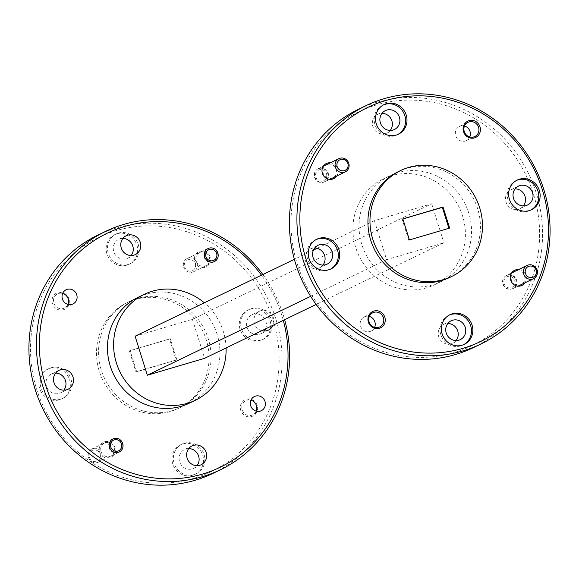 <?xml version="1.0" encoding="UTF-8"?>
<svg xmlns="http://www.w3.org/2000/svg" width="579" height="579" viewBox="0 0 579 579"><rect width="100%" height="100%" fill="white"/><g stroke="black" fill="none" stroke-linecap="round" stroke-linejoin="round"><path stroke-width="0.43" stroke-dasharray="2.9 2.17" d="M122.379 443.68A7.353 6.955 -115.8 0 1 118.898 452.271A7.353 6.955 -115.8 0 1 109.018 447.625A7.353 6.955 -115.8 0 1 112.507 439.034A7.353 6.955 -115.8 0 1 122.379 443.68M100.109 454.182A5.877 5.566 -115.8 0 1 96.519 461.369A5.877 5.566 -115.8 0 1 89.419 457.338A5.877 5.566 -115.8 0 1 93.009 450.158A5.877 5.566 -115.8 0 1 100.109 454.182M88.507 457.526A7.353 6.955 64.2 0 0 98.387 462.172A7.353 6.955 64.2 0 0 101.875 453.581A7.353 6.955 64.2 0 0 91.996 448.935A7.353 6.955 64.2 0 0 88.507 457.526M217.538 253.262A7.353 6.955 -115.8 0 1 214.056 261.853A7.353 6.955 -115.8 0 1 204.177 257.206A7.353 6.955 -115.8 0 1 207.666 248.615A7.353 6.955 -115.8 0 1 217.538 253.262M195.268 263.763A5.877 5.566 -115.8 0 1 191.678 270.95A5.877 5.566 -115.8 0 1 184.578 266.919A5.877 5.566 -115.8 0 1 188.168 259.739A5.877 5.566 -115.8 0 1 195.268 263.763M183.666 267.107A7.353 6.955 64.2 0 0 193.545 271.754A7.353 6.955 64.2 0 0 197.034 263.163A7.353 6.955 64.2 0 0 187.155 258.516A7.353 6.955 64.2 0 0 183.666 267.107M514.782 280.569A5.877 5.566 -115.8 0 1 511.192 287.749A5.877 5.566 -115.8 0 1 504.092 283.724A5.877 5.566 -115.8 0 1 507.682 276.545A5.877 5.566 -115.8 0 1 514.782 280.569M503.187 283.913A7.353 6.955 64.2 0 0 513.059 288.559A7.353 6.955 64.2 0 0 516.548 279.968A7.353 6.955 64.2 0 0 506.668 275.322A7.353 6.955 64.2 0 0 503.187 283.913M326.491 173.801A5.877 5.566 -115.8 0 1 322.901 180.981A5.877 5.566 -115.8 0 1 315.801 176.957A5.877 5.566 -115.8 0 1 319.391 169.777A5.877 5.566 -115.8 0 1 326.491 173.801M314.896 177.145A7.353 6.955 64.2 0 0 324.768 181.792A7.353 6.955 64.2 0 0 328.257 173.201A7.353 6.955 64.2 0 0 318.378 168.554A7.353 6.955 64.2 0 0 314.896 177.145M193.632 478.37A129.942 122.987 -115.8 0 1 36.701 389.385A129.942 122.987 -115.8 0 1 116.01 230.688A129.942 122.987 -115.8 0 1 272.941 319.673A129.942 122.987 -115.8 0 1 193.632 478.37M213.029 473.332A132.294 125.216 64.2 0 0 272.354 309.099A132.294 125.216 64.2 0 0 115.988 228.112A132.294 125.216 64.2 0 0 97.981 235.067M454.102 352.604A129.942 122.987 -115.8 0 1 297.172 263.619A129.942 122.987 -115.8 0 1 376.48 104.922A129.942 122.987 -115.8 0 1 533.411 193.9A129.942 122.987 -115.8 0 1 454.102 352.604M473.499 347.566A132.294 125.216 64.2 0 0 532.832 183.333A132.294 125.216 64.2 0 0 376.466 102.345A132.294 125.216 64.2 0 0 358.452 109.301M105.421 442.682A7.23 6.847 -115.8 0 1 114.157 447.632A7.23 6.847 -115.8 0 1 110.727 456.086A7.23 6.847 -115.8 0 1 109.742 456.469A7.23 6.847 -115.8 0 1 101.007 451.511A7.23 6.847 -115.8 0 1 104.437 443.058A7.23 6.847 -115.8 0 1 105.421 442.682M114.881 447.48A8.41 7.961 64.2 0 0 104.727 441.726A8.41 7.961 64.2 0 0 99.595 451.996A8.41 7.961 64.2 0 0 109.749 457.75A8.41 7.961 64.2 0 0 114.881 447.48M256.222 411.155A7.882 7.455 -115.8 0 1 252.733 414.846A7.882 7.455 -115.8 0 1 251.662 415.259A7.882 7.455 -115.8 0 1 242.145 409.86A7.882 7.455 -115.8 0 1 245.88 400.654A7.882 7.455 -115.8 0 1 246.951 400.241A7.882 7.455 -115.8 0 1 250.939 400.212M257.199 405.481A9.054 8.569 64.2 0 0 246.263 399.286A9.054 8.569 64.2 0 0 240.734 410.345A9.054 8.569 64.2 0 0 251.67 416.54A9.054 8.569 64.2 0 0 257.199 405.481M200.58 252.263A7.23 6.847 -115.8 0 1 209.316 257.214A7.23 6.847 -115.8 0 1 205.885 265.667A7.23 6.847 -115.8 0 1 204.901 266.05A7.23 6.847 -115.8 0 1 196.165 261.093A7.23 6.847 -115.8 0 1 199.596 252.639A7.23 6.847 -115.8 0 1 200.58 252.263M210.039 257.062A8.41 7.961 64.2 0 0 199.885 251.308A8.41 7.961 64.2 0 0 194.754 261.578A8.41 7.961 64.2 0 0 204.908 267.332A8.41 7.961 64.2 0 0 210.039 257.062M67.931 304.388A7.882 7.455 -115.8 0 1 64.443 308.079A7.882 7.455 -115.8 0 1 63.372 308.491A7.882 7.455 -115.8 0 1 53.854 303.092A7.882 7.455 -115.8 0 1 57.589 293.886A7.882 7.455 -115.8 0 1 58.66 293.473A7.882 7.455 -115.8 0 1 62.648 293.444M68.908 298.713A9.054 8.569 64.2 0 0 57.972 292.518A9.054 8.569 64.2 0 0 52.443 303.577A9.054 8.569 64.2 0 0 63.379 309.772A9.054 8.569 64.2 0 0 68.908 298.713M515.824 271.124A7.23 6.847 64.2 0 0 514.84 271.508A7.23 6.847 64.2 0 0 511.409 279.961A7.23 6.847 64.2 0 0 520.145 284.911A7.23 6.847 64.2 0 0 521.129 284.535A7.23 6.847 64.2 0 0 524.56 276.082A7.23 6.847 64.2 0 0 515.824 271.124M518.61 269.553A8.41 7.961 -115.8 0 1 525.971 275.597A8.41 7.961 -115.8 0 1 525.001 282.791M327.533 164.356A7.23 6.847 64.2 0 0 326.549 164.74A7.23 6.847 64.2 0 0 323.118 173.193A7.23 6.847 64.2 0 0 331.854 178.144A7.23 6.847 64.2 0 0 332.838 177.767A7.23 6.847 64.2 0 0 336.269 169.314A7.23 6.847 64.2 0 0 327.533 164.356M330.32 162.786A8.41 7.961 -115.8 0 1 337.68 168.829A8.41 7.961 -115.8 0 1 336.71 176.023M516.562 180.416A16.465 15.582 64.2 0 0 515.867 180.728A16.465 15.582 64.2 0 0 508.485 201.166A16.465 15.582 64.2 0 0 527.947 211.248A16.465 15.582 64.2 0 0 530.183 210.38A16.465 15.582 64.2 0 0 530.863 210.032M383.421 104.922A16.465 15.582 64.2 0 0 382.726 105.233A16.465 15.582 64.2 0 0 375.344 125.672A16.465 15.582 64.2 0 0 394.806 135.754A16.465 15.582 64.2 0 0 397.042 134.885A16.465 15.582 64.2 0 0 397.722 134.538M316.134 239.568A16.465 15.582 64.2 0 0 315.439 239.88A16.465 15.582 64.2 0 0 308.057 260.318A16.465 15.582 64.2 0 0 327.519 270.4A16.465 15.582 64.2 0 0 329.755 269.532A16.465 15.582 64.2 0 0 330.435 269.184M449.275 315.063A16.465 15.582 64.2 0 0 448.58 315.374A16.465 15.582 64.2 0 0 441.198 335.813A16.465 15.582 64.2 0 0 460.66 345.895A16.465 15.582 64.2 0 0 462.896 345.026A16.465 15.582 64.2 0 0 463.576 344.679M469.786 136.962A7.882 7.455 -115.8 0 1 466.298 140.646A7.882 7.455 -115.8 0 1 465.226 141.059A7.882 7.455 -115.8 0 1 455.912 136.239A7.882 7.455 -115.8 0 1 459.444 126.461A7.882 7.455 -115.8 0 1 460.515 126.041A7.882 7.455 -115.8 0 1 464.503 126.019M318.986 168.489A7.23 6.847 -115.8 0 1 327.533 172.911A7.23 6.847 -115.8 0 1 324.291 181.893A7.23 6.847 -115.8 0 1 323.306 182.269A7.23 6.847 -115.8 0 1 314.759 177.847A7.23 6.847 -115.8 0 1 318.001 168.865A7.23 6.847 -115.8 0 1 318.986 168.489M374.627 327.381A7.882 7.455 -115.8 0 1 371.139 331.065A7.882 7.455 -115.8 0 1 370.068 331.478A7.882 7.455 -115.8 0 1 360.753 326.657A7.882 7.455 -115.8 0 1 364.285 316.879A7.882 7.455 -115.8 0 1 365.363 316.46A7.882 7.455 -115.8 0 1 369.344 316.438M507.276 275.257A7.23 6.847 -115.8 0 1 515.824 279.679A7.23 6.847 -115.8 0 1 512.581 288.66A7.23 6.847 -115.8 0 1 511.597 289.037A7.23 6.847 -115.8 0 1 503.05 284.615A7.23 6.847 -115.8 0 1 506.292 275.633A7.23 6.847 -115.8 0 1 507.276 275.257M49.685 368.41A16.465 15.582 -115.8 0 1 69.147 378.492A16.465 15.582 -115.8 0 1 61.765 398.931A16.465 15.582 -115.8 0 1 59.521 399.792A16.465 15.582 -115.8 0 1 40.067 389.718A16.465 15.582 -115.8 0 1 47.449 369.279A16.465 15.582 -115.8 0 1 49.685 368.41M51.053 367.752A16.465 15.582 -115.8 0 1 70.515 377.834A16.465 15.582 -115.8 0 1 63.133 398.272A16.465 15.582 -115.8 0 1 60.889 399.134A16.465 15.582 -115.8 0 1 41.435 389.059A16.465 15.582 -115.8 0 1 48.817 368.62A16.465 15.582 -115.8 0 1 51.053 367.752M116.972 233.764A16.465 15.582 -115.8 0 1 136.434 243.846A16.465 15.582 -115.8 0 1 129.052 264.285A16.465 15.582 -115.8 0 1 126.808 265.146A16.465 15.582 -115.8 0 1 107.354 255.071A16.465 15.582 -115.8 0 1 114.736 234.633A16.465 15.582 -115.8 0 1 116.972 233.764M118.34 233.105A16.465 15.582 -115.8 0 1 137.802 243.187A16.465 15.582 -115.8 0 1 130.42 263.626A16.465 15.582 -115.8 0 1 128.176 264.487A16.465 15.582 -115.8 0 1 108.714 254.413A16.465 15.582 -115.8 0 1 116.104 233.974A16.465 15.582 -115.8 0 1 118.34 233.105M250.114 309.266A16.465 15.582 -115.8 0 1 269.575 319.34A16.465 15.582 -115.8 0 1 262.193 339.779A16.465 15.582 -115.8 0 1 259.949 340.647A16.465 15.582 -115.8 0 1 240.495 330.566A16.465 15.582 -115.8 0 1 247.877 310.127A16.465 15.582 -115.8 0 1 250.114 309.266M251.481 308.6A16.465 15.582 -115.8 0 1 270.943 318.682A16.465 15.582 -115.8 0 1 263.561 339.12A16.465 15.582 -115.8 0 1 261.317 339.982A16.465 15.582 -115.8 0 1 241.863 329.907A16.465 15.582 -115.8 0 1 249.245 309.468A16.465 15.582 -115.8 0 1 251.481 308.6M182.826 443.912A16.465 15.582 -115.8 0 1 202.288 453.987A16.465 15.582 -115.8 0 1 194.906 474.425A16.465 15.582 -115.8 0 1 192.662 475.294A16.465 15.582 -115.8 0 1 173.208 465.212A16.465 15.582 -115.8 0 1 180.59 444.773A16.465 15.582 -115.8 0 1 182.826 443.912M184.194 443.246A16.465 15.582 -115.8 0 1 203.656 453.328A16.465 15.582 -115.8 0 1 196.274 473.767A16.465 15.582 -115.8 0 1 194.03 474.628A16.465 15.582 -115.8 0 1 174.576 464.553A16.465 15.582 -115.8 0 1 181.958 444.115A16.465 15.582 -115.8 0 1 184.194 443.246M172.383 410.569A58.797 55.649 -115.8 0 1 102.881 374.577A58.797 55.649 -115.8 0 1 129.255 301.579A58.797 55.649 -115.8 0 1 137.259 298.489A58.797 55.649 -115.8 0 1 206.754 334.481A58.797 55.649 -115.8 0 1 180.387 407.478A58.797 55.649 -115.8 0 1 172.383 410.569M170.327 411.56A58.797 55.649 -115.8 0 1 100.833 375.561A58.797 55.649 -115.8 0 1 127.206 302.571A58.797 55.649 -115.8 0 1 135.211 299.481A58.797 55.649 -115.8 0 1 204.705 335.473A58.797 55.649 -115.8 0 1 178.332 408.47A58.797 55.649 -115.8 0 1 170.327 411.56M432.853 284.803A58.797 55.649 -115.8 0 1 363.359 248.804A58.797 55.649 -115.8 0 1 389.725 175.813A58.797 55.649 -115.8 0 1 397.73 172.723A58.797 55.649 -115.8 0 1 467.231 208.715A58.797 55.649 -115.8 0 1 440.858 281.712A58.797 55.649 -115.8 0 1 432.853 284.803M426.701 287.77A58.797 55.649 -115.8 0 1 357.207 251.778A58.797 55.649 -115.8 0 1 383.573 178.788A58.797 55.649 -115.8 0 1 391.578 175.698A58.797 55.649 -115.8 0 1 461.072 211.69A58.797 55.649 -115.8 0 1 434.706 284.68A58.797 55.649 -115.8 0 1 426.701 287.77M398.613 171.522A58.797 55.649 -115.8 0 1 406.617 168.431A58.797 55.649 -115.8 0 1 476.119 204.423A58.797 55.649 -115.8 0 1 449.745 277.421M188.747 448.58A10.465 9.908 64.2 0 0 185.989 448.964A10.465 9.908 64.2 0 0 184.563 449.514A10.465 9.908 64.2 0 0 179.866 462.505A10.465 9.908 64.2 0 0 192.242 468.918A10.465 9.908 64.2 0 0 193.668 468.368A10.465 9.908 64.2 0 0 196.998 465.668M265.558 328.886A10.465 9.908 64.2 0 0 263.821 317.676A10.465 9.908 64.2 0 0 253.276 314.317A10.465 9.908 64.2 0 0 251.851 314.867A10.465 9.908 64.2 0 0 247.153 327.859A10.465 9.908 64.2 0 0 259.53 334.271A10.465 9.908 64.2 0 0 260.955 333.721A10.465 9.908 64.2 0 0 264.285 331.022M261.824 330.696A10.465 9.908 -115.8 0 1 253.993 321.569A10.465 9.908 -115.8 0 1 259.37 311.241A10.465 9.908 -115.8 0 1 260.796 310.691A10.465 9.908 -115.8 0 1 271.341 314.042A10.465 9.908 -115.8 0 1 273.078 325.26M122.893 238.439A10.465 9.908 64.2 0 0 120.135 238.823A10.465 9.908 64.2 0 0 118.709 239.373A10.465 9.908 64.2 0 0 114.012 252.364A10.465 9.908 64.2 0 0 126.388 258.77A10.465 9.908 64.2 0 0 127.807 258.22A10.465 9.908 64.2 0 0 131.143 255.527M55.606 373.079A10.465 9.908 64.2 0 0 52.848 373.469A10.465 9.908 64.2 0 0 51.422 374.02A10.465 9.908 64.2 0 0 46.725 387.011A10.465 9.908 64.2 0 0 59.101 393.416A10.465 9.908 64.2 0 0 60.527 392.866A10.465 9.908 64.2 0 0 63.856 390.174M456.107 340.561A10.465 9.908 -115.8 0 1 452.771 343.26A10.465 9.908 -115.8 0 1 451.345 343.81A10.465 9.908 -115.8 0 1 438.976 337.398A10.465 9.908 -115.8 0 1 443.666 324.406A10.465 9.908 -115.8 0 1 445.092 323.856A10.465 9.908 -115.8 0 1 447.856 323.473M322.966 265.066A10.465 9.908 -115.8 0 1 319.63 267.759A10.465 9.908 -115.8 0 1 318.204 268.309A10.465 9.908 -115.8 0 1 305.835 261.903A10.465 9.908 -115.8 0 1 310.525 248.912A10.465 9.908 -115.8 0 1 311.951 248.362A10.465 9.908 -115.8 0 1 314.715 247.978M390.253 130.42A10.465 9.908 -115.8 0 1 386.917 133.119A10.465 9.908 -115.8 0 1 385.491 133.669A10.465 9.908 -115.8 0 1 373.122 127.257A10.465 9.908 -115.8 0 1 377.812 114.266A10.465 9.908 -115.8 0 1 379.238 113.716A10.465 9.908 -115.8 0 1 382.002 113.332M523.394 205.921A10.465 9.908 -115.8 0 1 520.058 208.614A10.465 9.908 -115.8 0 1 518.632 209.164A10.465 9.908 -115.8 0 1 506.263 202.759A10.465 9.908 -115.8 0 1 510.953 189.76A10.465 9.908 -115.8 0 1 512.379 189.21A10.465 9.908 -115.8 0 1 515.144 188.826M138.142 297.288A58.797 55.649 -115.8 0 1 146.147 294.197A58.797 55.649 -115.8 0 1 215.641 330.196A58.797 55.649 -115.8 0 1 189.275 403.187M130.058 350.584L170.248 338.722L176.848 359.791L136.658 371.653L130.058 350.584L129.37 350.917L169.56 339.055L176.168 360.124L135.971 371.986L129.37 350.917M136.658 371.653L135.971 371.986M176.848 359.791L176.168 360.124M170.248 338.722L169.56 339.055M402.832 218.876L402.152 219.209L408.752 240.278L448.906 228.3M409.44 239.945L408.752 240.278M449.63 228.083L448.942 228.416M402.868 218.992L402.152 219.209M226.092 347.943A58.797 55.649 64.2 0 0 204.3 302.81M283.276 320.332A129.942 122.987 64.2 0 0 261.484 275.199M262.844 274.54A132.294 125.216 -115.8 0 1 284.636 319.68M135.102 336.218L192.394 319.311L431.673 203.779L374.381 220.686L386.606 259.689L443.898 242.782L316.156 304.46M431.673 203.779L443.898 242.782M192.394 319.311L204.619 358.314M374.381 220.686L317.176 248.304M313.442 250.114L294.364 259.32M310.67 296.354L386.606 259.689M118.898 452.271L98.387 462.172M112.507 439.034L91.996 448.935M214.056 261.853L193.545 271.754M207.666 248.615L187.155 258.516M518.039 286.156L513.059 288.559M511.648 272.919L506.668 275.322M329.748 179.389L324.768 181.792M323.357 166.151L318.378 168.554M530.183 210.38L531.551 209.721M397.042 134.885L398.41 134.227M329.755 269.532L331.123 268.873M462.896 345.026L464.264 344.367M466.298 140.646L474.845 136.521M324.291 181.893L332.838 177.767M371.139 331.065L379.686 326.94M512.581 288.66L521.129 284.535M63.133 398.272L61.765 398.931M130.42 263.626L129.052 264.285M263.561 339.12L262.193 339.779M196.274 473.767L194.906 474.425M72.99 303.946L64.443 308.079M214.433 261.542L205.885 265.667M261.281 410.714L252.733 414.846M119.274 451.96L110.727 456.086M129.255 301.579L127.206 302.571M389.725 175.813L383.573 178.788M201.188 464.734L193.668 468.368M268.475 330.088L260.955 333.721M135.334 254.594L127.807 258.22M68.047 389.24L60.527 392.866M452.771 343.26L460.291 339.627M319.63 267.759L327.149 264.133M386.917 133.119L394.437 129.486M520.058 208.614L527.578 204.98M510.953 189.76L518.473 186.134M377.812 114.266L385.332 110.632M310.525 248.912L318.045 245.279M443.666 324.406L451.193 320.78M58.942 370.386L51.422 374.02M126.229 235.74L118.709 239.373M259.37 311.241L251.851 314.867M192.083 445.881L184.563 449.514M440.858 281.712L434.706 284.68M180.387 407.478L178.332 408.47M112.985 438.933L104.437 443.058M254.427 396.528L245.88 400.654M208.143 248.514L199.596 252.639M66.136 289.761L57.589 293.886M181.958 444.115L180.59 444.773M249.245 309.468L247.877 310.127M116.104 233.974L114.736 234.633M48.817 368.62L47.449 369.279M506.292 275.633L514.84 271.508M364.285 316.879L372.833 312.747M318.001 168.865L326.549 164.74M459.444 126.461L467.991 122.328M448.58 315.374L449.948 314.715M315.439 239.88L316.807 239.221M382.726 105.233L384.094 104.575M515.867 180.728L517.235 180.069"/><path stroke-width="0.87" d="M110.784 447.024A5.877 5.566 64.2 0 0 117.884 451.048A5.877 5.566 64.2 0 0 121.474 443.869A5.877 5.566 64.2 0 0 114.374 439.845A5.877 5.566 64.2 0 0 110.784 447.024M205.943 256.606A5.877 5.566 64.2 0 0 213.043 260.63A5.877 5.566 64.2 0 0 216.633 253.45A5.877 5.566 64.2 0 0 209.533 249.426A5.877 5.566 64.2 0 0 205.943 256.606M525.457 273.411A5.877 5.566 64.2 0 0 532.557 277.435A5.877 5.566 64.2 0 0 536.147 270.255A5.877 5.566 64.2 0 0 529.047 266.224A5.877 5.566 64.2 0 0 525.457 273.411M537.059 270.067A7.353 6.955 -115.8 0 1 533.57 278.658A7.353 6.955 -115.8 0 1 523.691 274.012A7.353 6.955 -115.8 0 1 527.179 265.421A7.353 6.955 -115.8 0 1 537.059 270.067M337.166 166.643A5.877 5.566 64.2 0 0 344.266 170.667A5.877 5.566 64.2 0 0 347.856 163.488A5.877 5.566 64.2 0 0 340.756 159.457A5.877 5.566 64.2 0 0 337.166 166.643M348.768 163.3A7.353 6.955 -115.8 0 1 345.279 171.891A7.353 6.955 -115.8 0 1 335.4 167.244A7.353 6.955 -115.8 0 1 338.889 158.653A7.353 6.955 -115.8 0 1 348.768 163.3M105.501 231.434L97.981 235.067A132.294 125.216 64.2 0 0 38.648 399.3A132.294 125.216 64.2 0 0 195.014 480.288A132.294 125.216 64.2 0 0 213.029 473.332L220.548 469.699A132.294 125.216 -115.8 0 1 202.534 476.655A132.294 125.216 -115.8 0 1 46.168 395.667A132.294 125.216 -115.8 0 1 105.501 231.434A132.294 125.216 -115.8 0 1 123.508 224.486A132.294 125.216 -115.8 0 1 262.844 274.54M261.484 275.199A129.942 122.987 64.2 0 0 124.898 226.396A129.942 122.987 64.2 0 0 45.589 385.1A129.942 122.987 64.2 0 0 202.52 474.078A129.942 122.987 64.2 0 0 283.276 320.332M365.971 105.668L358.452 109.301A132.294 125.216 64.2 0 0 299.119 273.534A132.294 125.216 64.2 0 0 455.492 354.514A132.294 125.216 64.2 0 0 473.499 347.566L481.019 343.933A132.294 125.216 -115.8 0 1 463.012 350.888A132.294 125.216 -115.8 0 1 306.646 269.901A132.294 125.216 -115.8 0 1 365.971 105.668A132.294 125.216 -115.8 0 1 383.986 98.712A132.294 125.216 -115.8 0 1 540.352 179.7A132.294 125.216 -115.8 0 1 481.019 343.933M385.368 100.63A129.942 122.987 64.2 0 0 306.059 259.327A129.942 122.987 64.2 0 0 462.99 348.312A129.942 122.987 64.2 0 0 542.299 189.615A129.942 122.987 64.2 0 0 385.368 100.63M250.939 400.212A7.882 7.455 -115.8 0 1 256.468 405.633A7.882 7.455 -115.8 0 1 256.222 411.155M62.648 293.444A7.882 7.455 -115.8 0 1 68.177 298.865A7.882 7.455 -115.8 0 1 67.931 304.388M525.001 282.791A8.41 7.961 -115.8 0 1 517.228 286.048A8.41 7.961 -115.8 0 1 510.685 280.113A8.41 7.961 -115.8 0 1 518.61 269.553M373.904 312.334A7.882 7.455 64.2 0 0 372.833 312.747A7.882 7.455 64.2 0 0 369.098 321.96A7.882 7.455 64.2 0 0 378.615 327.352A7.882 7.455 64.2 0 0 379.686 326.94A7.882 7.455 64.2 0 0 383.421 317.733A7.882 7.455 64.2 0 0 373.904 312.334M368.367 322.112A9.054 8.569 -115.8 0 1 373.896 311.053A9.054 8.569 -115.8 0 1 384.832 317.249A9.054 8.569 -115.8 0 1 379.303 328.307A9.054 8.569 -115.8 0 1 368.367 322.112M336.71 176.023A8.41 7.961 -115.8 0 1 328.937 179.28A8.41 7.961 -115.8 0 1 322.394 173.345A8.41 7.961 -115.8 0 1 330.32 162.786M469.062 121.916A7.882 7.455 64.2 0 0 467.991 122.328A7.882 7.455 64.2 0 0 464.257 131.542A7.882 7.455 64.2 0 0 473.774 136.933A7.882 7.455 64.2 0 0 474.845 136.521A7.882 7.455 64.2 0 0 478.58 127.315A7.882 7.455 64.2 0 0 469.062 121.916M463.526 131.694A9.054 8.569 -115.8 0 1 469.055 120.635A9.054 8.569 -115.8 0 1 479.991 126.83A9.054 8.569 -115.8 0 1 474.462 137.889A9.054 8.569 -115.8 0 1 463.526 131.694M529.315 210.59A16.465 15.582 64.2 0 0 531.551 209.721A16.465 15.582 64.2 0 0 538.933 189.282A16.465 15.582 64.2 0 0 519.479 179.208A16.465 15.582 64.2 0 0 517.235 180.069A16.465 15.582 64.2 0 0 509.853 200.508A16.465 15.582 64.2 0 0 529.315 210.59M530.863 210.032A16.465 15.582 64.2 0 0 537.413 189.572A16.465 15.582 64.2 0 0 518.111 179.866A16.465 15.582 64.2 0 0 516.562 180.416M396.174 135.088A16.465 15.582 64.2 0 0 398.41 134.227A16.465 15.582 64.2 0 0 405.792 113.788A16.465 15.582 64.2 0 0 386.338 103.706A16.465 15.582 64.2 0 0 384.094 104.575A16.465 15.582 64.2 0 0 376.712 125.013A16.465 15.582 64.2 0 0 396.174 135.088M397.722 134.538A16.465 15.582 64.2 0 0 404.272 114.077A16.465 15.582 64.2 0 0 384.97 104.372A16.465 15.582 64.2 0 0 383.421 104.922M328.886 269.734A16.465 15.582 64.2 0 0 331.123 268.873A16.465 15.582 64.2 0 0 338.505 248.434A16.465 15.582 64.2 0 0 319.051 238.353A16.465 15.582 64.2 0 0 316.807 239.221A16.465 15.582 64.2 0 0 309.425 259.66A16.465 15.582 64.2 0 0 328.886 269.734M330.435 269.184A16.465 15.582 64.2 0 0 336.992 248.724A16.465 15.582 64.2 0 0 317.683 239.018A16.465 15.582 64.2 0 0 316.134 239.568M462.028 345.236A16.465 15.582 64.2 0 0 464.264 344.367A16.465 15.582 64.2 0 0 471.646 323.929A16.465 15.582 64.2 0 0 452.192 313.854A16.465 15.582 64.2 0 0 449.948 314.715A16.465 15.582 64.2 0 0 442.566 335.154A16.465 15.582 64.2 0 0 462.028 345.236M463.576 344.679A16.465 15.582 64.2 0 0 470.134 324.218A16.465 15.582 64.2 0 0 450.824 314.513A16.465 15.582 64.2 0 0 449.275 315.063M464.503 126.019A7.882 7.455 -115.8 0 1 469.786 136.962M369.344 316.438A7.882 7.455 -115.8 0 1 374.627 327.381M67.207 289.348A7.882 7.455 -115.8 0 1 76.522 294.168A7.882 7.455 -115.8 0 1 72.99 303.946A7.882 7.455 -115.8 0 1 71.912 304.366A7.882 7.455 -115.8 0 1 62.604 299.538A7.882 7.455 -115.8 0 1 66.136 289.761A7.882 7.455 -115.8 0 1 67.207 289.348M209.128 248.138A7.23 6.847 -115.8 0 1 217.675 252.56A7.23 6.847 -115.8 0 1 214.433 261.542A7.23 6.847 -115.8 0 1 213.448 261.918A7.23 6.847 -115.8 0 1 204.901 257.496A7.23 6.847 -115.8 0 1 208.143 248.514A7.23 6.847 -115.8 0 1 209.128 248.138M255.498 396.116A7.882 7.455 -115.8 0 1 264.813 400.936A7.882 7.455 -115.8 0 1 261.281 410.714A7.882 7.455 -115.8 0 1 260.203 411.133A7.882 7.455 -115.8 0 1 250.895 406.306A7.882 7.455 -115.8 0 1 254.427 396.528A7.882 7.455 -115.8 0 1 255.498 396.116M113.969 438.556A7.23 6.847 -115.8 0 1 122.516 442.978A7.23 6.847 -115.8 0 1 119.274 451.96A7.23 6.847 -115.8 0 1 118.29 452.337A7.23 6.847 -115.8 0 1 109.742 447.914A7.23 6.847 -115.8 0 1 112.985 438.933A7.23 6.847 -115.8 0 1 113.969 438.556M443.789 279.519A58.797 55.649 -115.8 0 1 374.295 243.527A58.797 55.649 -115.8 0 1 400.668 170.53A58.797 55.649 -115.8 0 1 408.673 167.44A58.797 55.649 -115.8 0 1 478.167 203.439A58.797 55.649 -115.8 0 1 451.794 276.429A58.797 55.649 -115.8 0 1 443.789 279.519M451.794 276.429L449.745 277.421A58.797 55.649 -115.8 0 1 441.741 280.511A58.797 55.649 -115.8 0 1 372.246 244.519A58.797 55.649 -115.8 0 1 398.613 171.522L400.668 170.53M196.998 465.668A10.465 9.908 64.2 0 0 198.032 454.631A10.465 9.908 64.2 0 0 188.747 448.58M193.509 445.331A10.465 9.908 -115.8 0 1 205.878 451.743A10.465 9.908 -115.8 0 1 201.188 464.734A10.465 9.908 -115.8 0 1 199.762 465.284A10.465 9.908 -115.8 0 1 187.393 458.879A10.465 9.908 -115.8 0 1 192.083 445.881A10.465 9.908 -115.8 0 1 193.509 445.331M264.285 331.022A10.465 9.908 64.2 0 0 265.558 328.886M273.078 325.26A10.465 9.908 -115.8 0 1 268.475 330.088A10.465 9.908 -115.8 0 1 267.049 330.638A10.465 9.908 -115.8 0 1 261.824 330.696M131.143 255.527A10.465 9.908 64.2 0 0 132.178 244.49A10.465 9.908 64.2 0 0 122.893 238.439M127.655 235.19A10.465 9.908 -115.8 0 1 140.024 241.602A10.465 9.908 -115.8 0 1 135.334 254.594A10.465 9.908 -115.8 0 1 133.908 255.144A10.465 9.908 -115.8 0 1 121.532 248.738A10.465 9.908 -115.8 0 1 126.229 235.74A10.465 9.908 -115.8 0 1 127.655 235.19M63.856 390.174A10.465 9.908 64.2 0 0 64.891 379.136A10.465 9.908 64.2 0 0 55.606 373.079M60.368 369.836A10.465 9.908 -115.8 0 1 72.737 376.241A10.465 9.908 -115.8 0 1 68.047 389.24A10.465 9.908 -115.8 0 1 66.621 389.79A10.465 9.908 -115.8 0 1 54.252 383.378A10.465 9.908 -115.8 0 1 58.942 370.386A10.465 9.908 -115.8 0 1 60.368 369.836M452.612 320.23A10.465 9.908 -115.8 0 1 464.988 326.636A10.465 9.908 -115.8 0 1 460.291 339.627A10.465 9.908 -115.8 0 1 458.865 340.177A10.465 9.908 -115.8 0 1 446.496 333.772A10.465 9.908 -115.8 0 1 451.193 320.78A10.465 9.908 -115.8 0 1 452.612 320.23M447.856 323.473A10.465 9.908 -115.8 0 1 457.142 329.523A10.465 9.908 -115.8 0 1 456.107 340.561M319.47 244.729A10.465 9.908 -115.8 0 1 331.847 251.141A10.465 9.908 -115.8 0 1 327.149 264.133A10.465 9.908 -115.8 0 1 325.724 264.683A10.465 9.908 -115.8 0 1 313.355 258.277A10.465 9.908 -115.8 0 1 318.045 245.279A10.465 9.908 -115.8 0 1 319.47 244.729M314.715 247.978A10.465 9.908 -115.8 0 1 324.001 254.029A10.465 9.908 -115.8 0 1 322.966 265.066M386.758 110.082A10.465 9.908 -115.8 0 1 399.134 116.495A10.465 9.908 -115.8 0 1 394.437 129.486A10.465 9.908 -115.8 0 1 393.011 130.036A10.465 9.908 -115.8 0 1 380.642 123.631A10.465 9.908 -115.8 0 1 385.332 110.632A10.465 9.908 -115.8 0 1 386.758 110.082M382.002 113.332A10.465 9.908 -115.8 0 1 391.288 119.383A10.465 9.908 -115.8 0 1 390.253 130.42M519.899 185.584A10.465 9.908 -115.8 0 1 532.275 191.989A10.465 9.908 -115.8 0 1 527.578 204.98A10.465 9.908 -115.8 0 1 526.152 205.531A10.465 9.908 -115.8 0 1 513.783 199.125A10.465 9.908 -115.8 0 1 518.473 186.134A10.465 9.908 -115.8 0 1 519.899 185.584M515.144 188.826A10.465 9.908 -115.8 0 1 524.429 194.877A10.465 9.908 -115.8 0 1 523.394 205.921M204.3 302.81A58.797 55.649 64.2 0 0 152.299 291.23A58.797 55.649 64.2 0 0 144.294 294.32A58.797 55.649 64.2 0 0 117.928 367.31A58.797 55.649 64.2 0 0 187.422 403.302A58.797 55.649 64.2 0 0 195.427 400.212A58.797 55.649 64.2 0 0 226.092 347.943M195.427 400.212L189.275 403.187A58.797 55.649 -115.8 0 1 181.27 406.277A58.797 55.649 -115.8 0 1 111.769 370.285A58.797 55.649 -115.8 0 1 138.142 297.288L144.294 294.32M409.44 239.945L402.832 218.876L443.029 207.014L449.63 228.083L409.44 239.945M448.906 228.3L442.342 207.347L402.868 218.992M443.029 207.014L442.342 207.347M284.636 319.68A132.294 125.216 -115.8 0 1 220.548 469.699M316.156 304.46L204.619 358.314L147.327 375.221L310.67 296.354M294.364 259.32L135.102 336.218L147.327 375.221M317.176 248.304L313.442 250.114M533.57 278.658L518.039 286.156M527.179 265.421L511.648 272.919M345.279 171.891L329.748 179.389M338.889 158.653L323.357 166.151"/></g></svg>

